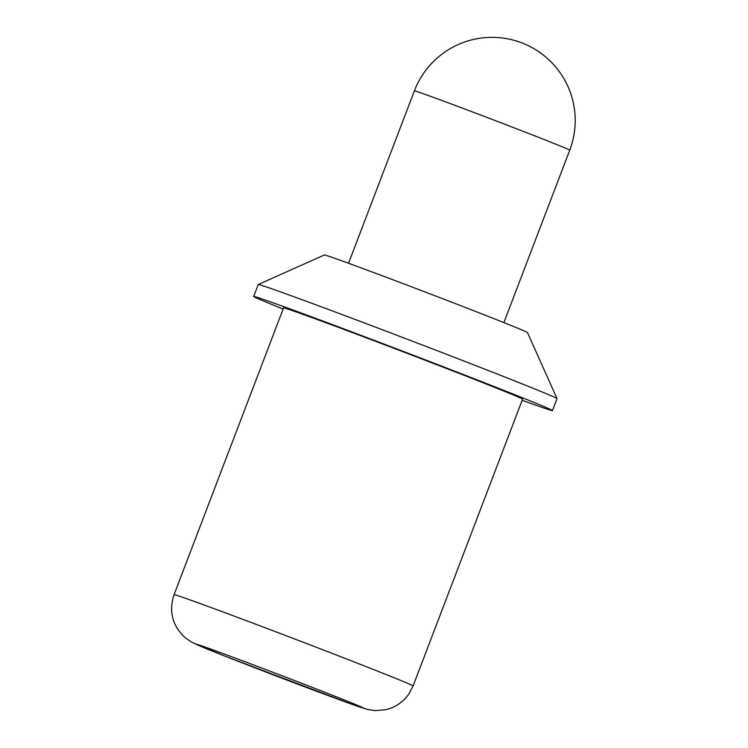 <?xml version="1.0" encoding="UTF-8"?>
<svg xmlns="http://www.w3.org/2000/svg" width="748" height="748" viewBox="0 0 748 748"><rect width="100%" height="100%" fill="white"/><g stroke="black" fill="none" stroke-linecap="round" stroke-linejoin="round"><path stroke-width="1.12" d="M174.06 594.679L283.576 307.886A127.927 1.636 20.9 0 1 355.954 333.926A127.927 1.636 20.9 0 1 522.581 399.161L413.074 685.944A127.927 1.636 20.9 0 0 246.447 620.709A127.927 1.636 20.9 0 0 174.06 594.679C168.599 611.63 172.461 626.104 185.626 638.119L192.208 642.485L225.896 656.501L353.898 705.009L367.53 709.459L375.141 710.6L385.388 709.768C395.327 707.449 403.209 702.11 409.025 693.733L413.074 685.944M283.137 309.036A159.904 2.048 20.9 0 1 253.694 296.479L258.256 284.53A159.904 2.048 20.9 0 1 258.284 284.511L324.333 254.975A108.731 1.393 20.9 0 1 385.846 277.115A108.731 1.393 20.9 0 1 527.471 332.542L557.017 398.591A159.904 2.048 20.9 0 1 557.026 398.619L552.463 410.568A159.904 2.048 20.9 0 1 522.151 400.302M258.284 284.511A159.904 2.048 20.9 0 1 348.746 317.068A159.904 2.048 20.9 0 1 557.017 398.591M253.694 296.479A159.904 2.048 20.9 0 1 344.174 329.017A159.904 2.048 20.9 0 1 552.463 410.568M246.887 662.438A89.545 1.15 -159.1 0 0 202.998 647.291A89.545 1.15 -159.1 0 0 312.86 689.88A89.545 1.15 -159.1 0 0 356.749 705.027A89.545 1.15 -159.1 0 0 246.887 662.438M461.432 107.768A83.15 1.066 -159.1 0 0 414.383 90.845A83.15 83.15 0 0 1 521.291 42.664A83.15 83.15 0 0 1 569.742 150.17A83.15 1.066 -159.1 0 0 563.45 147.309A83.15 1.066 -159.1 0 0 461.432 107.768M348.54 263.277L414.383 90.845M503.89 322.603L569.742 150.17"/></g></svg>
